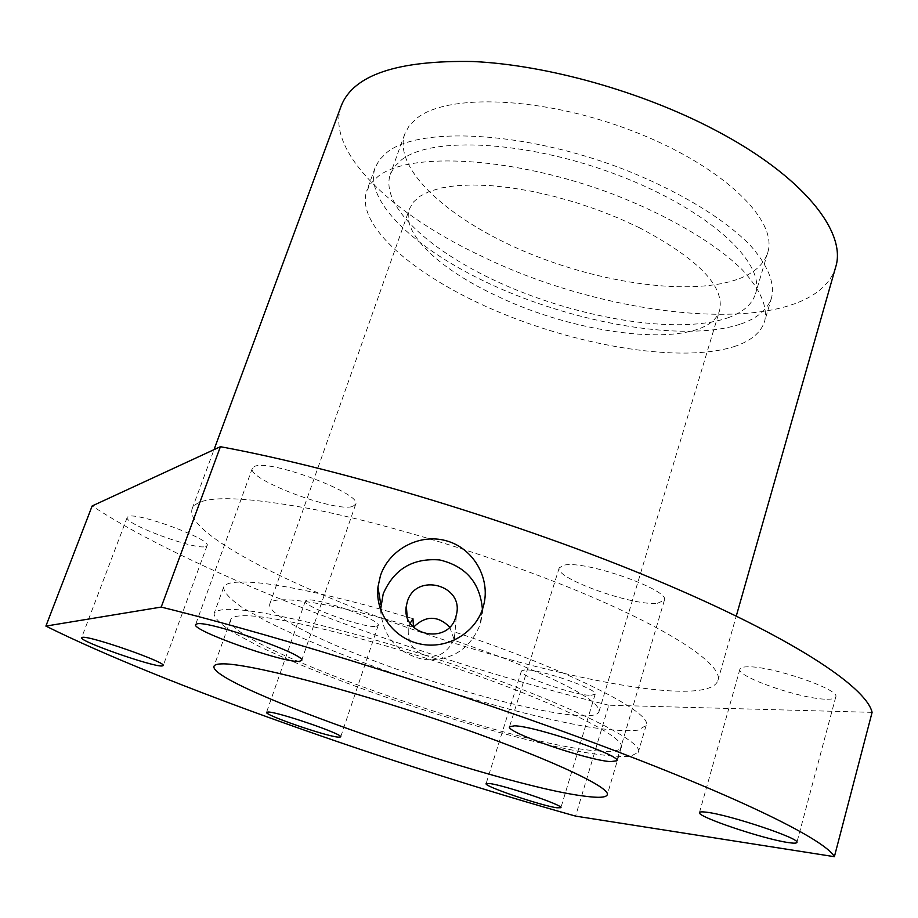 <?xml version="1.0" encoding="UTF-8"?>
<svg xmlns="http://www.w3.org/2000/svg" width="918" height="918" viewBox="0 0 918 918"><rect width="100%" height="100%" fill="white"/><g stroke="black" fill="none" stroke-linecap="round" stroke-linejoin="round"><path stroke-width="0.69" stroke-dasharray="4.59 3.44" d="M872.1 712.357L608.783 705.208L575.575 816.113M608.783 705.208C424.483 660.283 200.204 576.848 92.144 505.956M362.805 611.078C264.832 573.555 184.954 529.25 192.16 508.744C198.058 495.054 239.128 495.376 315.356 509.674C390.207 524.74 491.497 555.803 571.822 588.61C669.922 628.486 724.027 665.183 717.899 680.582C706.608 712.299 509.697 668.625 362.805 611.078M657.46 603.252L664.368 600.28C670.863 590.412 586.751 560.542 564.731 565.018L559.223 567.817C553.887 577.938 632.766 606.27 657.46 603.252M375.875 626.42L378.193 625.445C382.37 620.579 318.156 597.572 307.174 600.085L305.338 600.992C301.873 606.098 363.425 628.21 375.875 626.42M827.038 699.218C832.339 699.286 835.254 698.518 835.77 696.911C840.659 689.533 770.409 665.584 747.332 666.824C742.834 666.904 740.367 667.661 739.931 669.107C735.834 676.623 801.976 699.436 827.038 699.218M352.684 506.426L355.656 504.315C363.172 493.999 268.756 458.518 254.424 466.493L252.358 468.272C246.334 479.081 335.357 512.714 352.684 506.426M205.77 546.52L207.101 545.602C212.242 539.6 136.403 511.567 128.153 516.536L127.235 517.316C123.069 523.673 195.637 550.536 205.77 546.52M590.962 695.339L595.162 694.237C598.972 689.533 539.773 668.912 525.004 669.853L521.447 670.943C518.245 675.809 574.84 695.626 590.962 695.339M835.621 267.241C813.474 339.144 618.824 322.998 483.075 256.879C392.284 214.686 324.639 151.275 341.289 105.662M739.621 278.544C754.688 272.657 764.028 264.063 767.666 252.725C778.693 220.446 722.604 165.63 632.858 131.113C543.261 96.356 446.4 92.936 416.026 118.904L409.038 126.041L404.7 134.097C392.893 169.474 449.361 219.884 525.28 251.773C601.233 283.823 692.298 296.583 739.621 278.544M727.882 317.812C742.857 312.476 752.071 304.443 755.537 293.714C766.082 263.145 709.04 209.878 618.56 175.384C528.252 140.672 431.219 135.772 401.327 160.019L394.476 166.72L390.276 174.328C379.145 207.881 436.543 256.879 513.013 288.573C589.528 320.416 680.8 334.163 727.882 317.812M740.734 324.02C757.499 318.236 767.804 309.377 771.648 297.455C774.941 282.48 767.666 264.946 749.822 244.842C723.464 218.117 677.174 190.095 622.106 168.66C523.317 130.861 417.988 126.133 386.432 152.824L379.409 159.881L375.06 167.822C362.931 204.473 425.378 257.545 507.815 291.809C590.331 326.234 688.959 341.416 740.734 324.02M734.021 346.625C750.74 341.186 760.965 332.706 764.694 321.162C767.85 306.669 760.402 289.56 742.341 269.846C715.719 243.603 669.107 215.879 613.786 194.467C514.539 156.691 409.107 151 377.86 176.612L370.918 183.393L366.672 191.07C354.968 226.551 418 278.751 500.78 312.877C583.641 347.176 682.395 362.954 734.021 346.625M639.066 227.549C697.909 258.635 724.772 286.198 719.655 310.261C708.581 349.919 586.074 338.708 498.164 296.56C440.72 270.225 400.535 233.367 409.462 208.868L413.352 202.098L419.951 196.268L429.234 191.518L441.099 187.983L455.385 185.769L471.898 184.954L490.327 185.585L510.339 187.697L531.533 191.254L553.462 196.211L575.666 202.465L597.641 209.889L618.927 218.312L639.066 227.549M449.694 627.028L454.387 640.316L502.708 657.793C567.703 683.738 599.81 701.65 599.018 711.519C595.013 727.194 471.232 697.875 375.852 661.511C313.715 638.251 266.197 613.499 269.823 603.918C271.349 593.716 332.649 602.656 413.433 627.201M454.387 640.316L455.064 632.135L453.928 639.972C446.527 653.845 436.635 658.837 424.242 654.936C413.066 650.919 407.741 642.531 408.269 629.759L410.185 623.23M380.373 609.104C303.284 588.013 253.678 579.247 231.566 582.781C227.01 583.664 224.348 585.179 223.59 587.302C223.935 592.454 230.177 599.213 242.318 607.59L267.058 621.555C307.082 641.636 365.02 664.46 425.677 684.472C486.437 704.14 546.669 719.941 590.836 727.377C611.354 730.338 627.109 731.267 638.09 730.166L646.134 725.415C653.662 713.171 569.768 670.232 455.064 632.135M412.951 618.663L380.568 609.162M424.242 654.936C547.931 694.295 646.605 741.101 638.24 752.347L630.391 756.34C619.501 756.96 603.826 755.594 583.343 752.232C539.245 744.05 478.932 727.79 417.977 708.03C357.113 687.972 298.843 665.47 258.417 646.031L233.379 632.617C221.02 624.653 214.582 618.353 214.055 613.694C214.732 611.801 217.314 610.527 221.812 609.885C243.442 605.937 328.437 624.056 424.242 654.936M598.341 750.993C612.283 752.117 619.937 750.89 621.302 747.321C625.961 737.338 557.765 703.177 459.184 669.256C360.694 635.279 262.273 612.34 238.313 616.07C233.872 616.632 231.336 617.825 230.693 619.65C222.466 644.241 510.58 745.588 598.341 750.993M380.568 609.667C382.68 636.53 397.012 653.134 423.577 659.491C450.853 661.339 469.672 649.783 480.022 624.837L482.42 609.334M192.16 508.744L214.02 449.659M717.899 680.582L736.282 616.024M767.666 252.725L755.537 293.714M771.648 297.455L764.694 321.162M375.06 167.822L366.672 191.07M599.018 711.519L719.655 310.261M269.823 603.918L409.462 208.868M454.559 637.643L456.441 614.578M408.269 629.759L407.213 616.965M223.59 587.302L214.055 613.694M646.134 725.415L638.24 752.347M621.302 747.321L607.257 794.804M230.693 619.65L213.986 666.261M480.906 621.738L483.683 605.111M404.7 134.097L390.276 174.328M664.368 600.28L616.862 760.781M559.223 567.817L509.501 726.758M378.193 625.445L340.681 736.902M305.338 600.992L266.553 712.311M835.77 696.911L796.893 842.437M739.931 669.107L699.459 812.568M355.656 504.315L301.62 660.524M252.358 468.272L195.58 624.584M207.101 545.602L163.209 665.584M127.235 517.316L81.599 637.7M595.162 694.237L560.898 807.702M521.447 670.943L486.092 783.685"/><path stroke-width="1.38" d="M834.382 856.689L575.575 816.113C390.288 764.04 161.557 683.692 45.9 626.087L161.212 607.073C283.478 637.195 465.736 694.444 605.249 747.045C745.106 799.75 825.695 840.452 834.382 856.689L872.1 712.357C866.167 686.48 790.146 636.14 655.177 579.637C520.529 523.249 342.414 469.121 220.412 446.699L161.212 607.073M610.447 761.63L616.862 760.781C622.037 755.721 535.561 726.115 514.539 725.817L509.501 726.758C505.6 732.162 586.556 760.058 610.447 761.63M338.57 737.165L340.681 736.902C344.055 734.538 278.487 711.989 268.194 712.012L266.553 712.311C263.936 714.915 326.739 736.557 338.57 737.165M788.562 842.609C793.783 843.39 796.56 843.332 796.893 842.437C800.886 838.708 728.972 814.656 706.458 812.212C702.052 811.65 699.723 811.764 699.459 812.568C696.349 816.504 763.937 839.27 788.562 842.609M299.016 661.408L301.62 660.524C307.507 655.257 210.107 620.809 197.336 623.77L195.58 624.584C191.346 630.391 283.008 662.899 299.016 661.408M162.061 665.975L163.209 665.584C167.305 662.647 89.574 635.428 82.356 637.344L81.599 637.7C78.569 641.005 152.858 667.042 162.061 665.975M556.951 807.783L560.898 807.702C564.019 805.407 503.661 784.982 489.397 783.524L486.092 783.685C483.614 786.164 541.264 805.74 556.951 807.783M584.823 796.181C598.651 798.029 606.121 797.57 607.257 794.804C611.25 787.151 541.827 755.193 442.361 721.364C343.011 687.49 244.486 662.498 221.227 663.898C216.889 664.058 214.479 664.85 213.986 666.261C207.755 685.482 497.958 785.911 584.823 796.181M220.412 446.699L92.144 505.956L45.9 626.087M482.753 608.359L483.694 605.088C490.682 578.225 473.39 548.195 446.515 540.851C419.755 533.037 389.152 549.354 380.442 575.701L377.941 587.061C374.992 613.098 394.12 638.802 420.444 644.034C446.745 649.588 474.881 633.466 482.753 608.359M214.02 449.659L341.289 105.662C353.579 74.874 397.471 60.163 472.954 61.517C546.6 64.891 641.556 91.479 714.135 129.576C802.814 175.694 847.188 232.162 835.621 267.241L736.282 616.024M413.433 627.201L413.502 627.224C425.585 615.393 437.656 615.324 449.694 627.028M410.185 623.23L412.951 618.663L413.502 627.224M455.776 617.08L456.441 614.578C464.106 584.823 415.854 572.098 407.351 601.611L406.318 606.041C400.833 635.233 447.858 645.744 455.776 617.08M482.42 609.334C480.08 582.632 465.793 566.165 439.573 559.923C412.664 557.892 393.879 569.206 383.196 593.889L380.568 609.667M407.213 616.965L406.318 606.041M380.832 604.687L377.952 587.061"/></g></svg>
